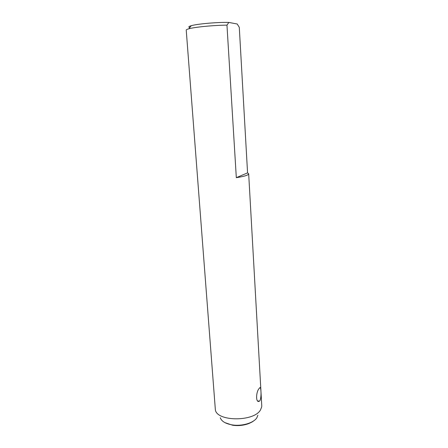 <?xml version="1.0" encoding="UTF-8"?>
<svg xmlns="http://www.w3.org/2000/svg" width="448" height="448" viewBox="0 0 448 448"><rect width="100%" height="100%" fill="white"/><g stroke="black" fill="none" stroke-linecap="round" stroke-linejoin="round"><path stroke-width="0.67" d="M259.924 400.63L259.392 401.178C255.5 403.514 255.914 391.625 259.23 388.438L259.633 387.946C261.01 385.297 261.772 397.102 259.924 400.63M247.565 172.872L248.674 173.802C248.494 175.118 244.378 176.411 236.32 177.677L226.962 25.144L228.85 22.428L237.21 24.007L239.288 27.328L247.565 172.872L236.32 177.677M248.674 173.802L261.761 405.664L261.705 406.902L260.462 409.993C253.96 421.826 217.235 421.686 215.376 409.982L186.228 30.111C186.206 29.714 187.09 29.271 188.877 28.784C194.953 27.048 213.898 25.217 226.962 25.144M228.85 22.428C217.526 22.114 197.322 23.89 191.262 25.698C188.642 26.449 188.16 27.07 189.823 27.558M257.88 415.218L256.844 417.788C253.658 423.041 241.545 426.552 231.924 424.85C225.406 423.634 221.519 421.26 220.265 417.715M257.622 400.926L259.392 401.178M191.262 25.698L188.877 28.784M253.893 420.722C252.459 421.59 254.005 421.193 248.618 423.634C243.527 425.471 238.19 426.009 232.607 425.236L224.941 422.643"/></g></svg>
